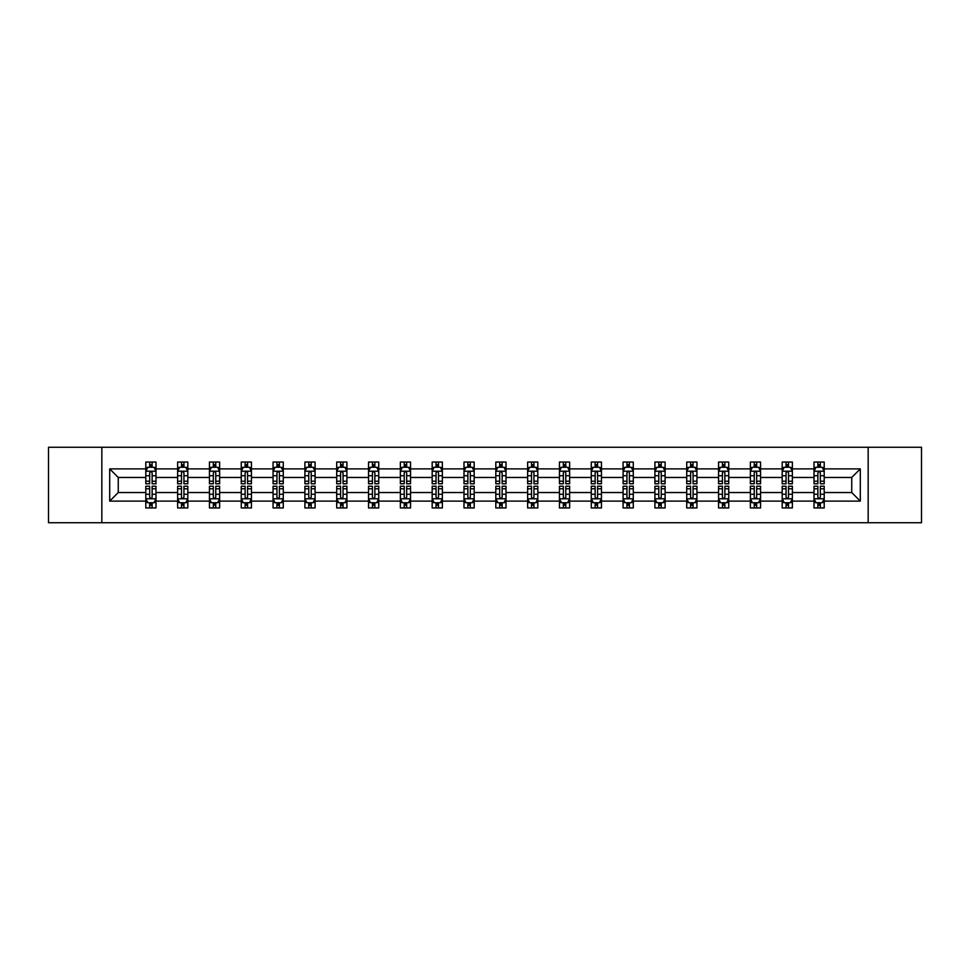 <?xml version="1.0" encoding="UTF-8"?>
<svg xmlns="http://www.w3.org/2000/svg" width="970" height="970" viewBox="0 0 970 970"><rect width="100%" height="100%" fill="white"/><g stroke="black" fill="none" stroke-linecap="round" stroke-linejoin="round"><path stroke-width="1.45" d="M868.162 447.267L48.5 447.267L48.5 522.733L921.5 522.733L921.5 447.267L868.162 447.267L868.162 522.733M824.209 501.114L824.209 492.542L851.745 492.542L860.305 501.114L824.209 501.114L824.209 507.953L820.329 507.953L820.329 502.751M101.838 522.733L101.838 447.267M814.012 501.114L792.381 501.114L792.381 492.542L814.012 492.542L814.012 507.953L824.209 507.953L824.209 502.496L822.293 502.496M792.381 501.114L792.381 507.953L788.513 507.953L788.513 502.751M782.184 501.114L760.565 501.114L760.565 492.542L782.184 492.542L782.184 507.953L792.381 507.953L792.381 502.496L790.465 502.496M760.565 501.114L760.565 507.953L756.685 507.953L756.685 502.751M750.368 501.114L728.749 501.114L728.749 492.542L750.368 492.542L750.368 507.953L760.565 507.953L760.565 502.496L758.649 502.496M728.749 501.114L728.749 507.953L724.869 507.953L724.869 502.751M718.552 501.114L696.933 501.114L696.933 492.542L718.552 492.542L718.552 507.953L728.749 507.953L728.749 502.496L726.833 502.496M696.933 501.114L696.933 507.953L693.053 507.953L693.053 502.751M686.724 501.114L665.105 501.114L665.105 492.542L686.724 492.542L686.724 507.953L696.933 507.953L696.933 502.496L695.005 502.496M665.105 501.114L665.105 507.953L661.237 507.953L661.237 502.751M654.908 501.114L633.289 501.114L633.289 492.542L654.908 492.542L654.908 507.953L665.105 507.953L665.105 502.496L663.189 502.496M633.289 501.114L633.289 507.953L629.409 507.953L629.409 502.751M623.092 501.114L601.473 501.114L601.473 492.542L623.092 492.542L623.092 507.953L633.289 507.953L633.289 502.496L631.373 502.496M601.473 501.114L601.473 507.953L597.593 507.953L597.593 502.751M591.263 501.114L569.645 501.114L569.645 492.542L591.263 492.542L591.263 507.953L601.473 507.953L601.473 502.496L599.545 502.496M569.645 501.114L569.645 507.953L565.777 507.953L565.777 502.751M559.447 501.114L537.829 501.114L537.829 492.542L559.447 492.542L559.447 507.953L569.645 507.953L569.645 502.496L567.729 502.496M537.829 501.114L537.829 507.953L533.949 507.953L533.949 502.751M527.631 501.114L506.013 501.114L506.013 492.542L527.631 492.542L527.631 507.953L537.829 507.953L537.829 502.496L535.913 502.496M506.013 501.114L506.013 507.953L502.133 507.953L502.133 502.751M495.815 501.114L474.184 501.114L474.184 492.542L495.815 492.542L495.815 507.953L506.013 507.953L506.013 502.496L504.097 502.496M474.184 501.114L474.184 507.953L470.317 507.953L470.317 502.751M463.987 501.114L442.368 501.114L442.368 492.542L463.987 492.542L463.987 507.953L474.184 507.953L474.184 502.496L472.269 502.496M442.368 501.114L442.368 507.953L438.488 507.953L438.488 502.751M432.171 501.114L410.553 501.114L410.553 492.542L432.171 492.542L432.171 507.953L442.368 507.953L442.368 502.496L440.453 502.496M410.553 501.114L410.553 507.953L406.672 507.953L406.672 502.751M400.355 501.114L378.736 501.114L378.736 492.542L400.355 492.542L400.355 507.953L410.553 507.953L410.553 502.496L408.637 502.496M378.736 501.114L378.736 507.953L374.856 507.953L374.856 502.751M368.527 501.114L346.908 501.114L346.908 492.542L368.527 492.542L368.527 507.953L378.736 507.953L378.736 502.496L376.809 502.496M346.908 501.114L346.908 507.953L343.041 507.953L343.041 502.751M336.711 501.114L315.092 501.114L315.092 492.542L336.711 492.542L336.711 507.953L346.908 507.953L346.908 502.496L344.993 502.496M315.092 501.114L315.092 507.953L311.212 507.953L311.212 502.751M304.895 501.114L283.276 501.114L283.276 492.542L304.895 492.542L304.895 507.953L315.092 507.953L315.092 502.496L313.177 502.496M283.276 501.114L283.276 507.953L279.396 507.953L279.396 502.751M273.067 501.114L251.448 501.114L251.448 492.542L273.067 492.542L273.067 507.953L283.276 507.953L283.276 502.496L281.348 502.496M251.448 501.114L251.448 507.953L247.58 507.953L247.58 502.751M241.251 501.114L219.632 501.114L219.632 492.542L241.251 492.542L241.251 507.953L251.448 507.953L251.448 502.496L249.532 502.496M219.632 501.114L219.632 507.953L215.752 507.953L215.752 502.751M209.435 501.114L187.816 501.114L187.816 492.542L209.435 492.542L209.435 507.953L219.632 507.953L219.632 502.496L217.716 502.496M187.816 501.114L187.816 507.953L183.936 507.953L183.936 502.751M177.619 501.114L155.988 501.114L155.988 492.542L177.619 492.542L177.619 507.953L187.816 507.953L187.816 502.496L185.9 502.496M155.988 501.114L155.988 507.953L152.12 507.953L152.12 502.751M145.791 501.114L109.695 501.114L109.695 468.886L145.791 468.886L145.791 477.458L118.255 477.458L118.255 492.542L145.791 492.542L145.791 507.953L155.988 507.953L155.988 502.496L154.072 502.496M147.707 467.504L145.791 467.504L145.791 462.047L145.791 468.886M149.671 467.249L149.671 462.047L145.791 462.047L155.988 462.047L155.988 468.886L177.619 468.886L177.619 462.047L187.816 462.047L187.816 468.886L209.435 468.886L209.435 462.047L219.632 462.047L219.632 468.886L241.251 468.886L241.251 462.047L251.448 462.047L251.448 468.886L273.067 468.886L273.067 462.047L283.276 462.047L283.276 468.886L304.895 468.886L304.895 462.047L315.092 462.047L315.092 468.886L336.711 468.886L336.711 462.047L346.908 462.047L346.908 468.886L368.527 468.886L368.527 462.047L378.736 462.047L378.736 468.886L400.355 468.886L400.355 462.047L410.553 462.047L410.553 468.886L432.171 468.886L432.171 462.047L442.368 462.047L442.368 468.886L463.987 468.886L463.987 462.047L474.184 462.047L474.184 468.886L495.815 468.886L495.815 462.047L506.013 462.047L506.013 468.886L527.631 468.886L527.631 462.047L537.829 462.047L537.829 468.886L559.447 468.886L559.447 462.047L569.645 462.047L569.645 468.886L591.263 468.886L591.263 462.047L601.473 462.047L601.473 468.886L623.092 468.886L623.092 462.047L633.289 462.047L633.289 468.886L654.908 468.886L654.908 462.047L665.105 462.047L665.105 468.886L686.724 468.886L686.724 462.047L696.933 462.047L696.933 468.886L718.552 468.886L718.552 462.047L728.749 462.047L728.749 468.886L750.368 468.886L750.368 462.047L760.565 462.047L760.565 468.886L782.184 468.886L782.184 462.047L792.381 462.047L792.381 468.886L814.012 468.886L814.012 462.047L824.209 462.047L824.209 468.886L860.305 468.886L860.305 501.114M814.012 468.886L814.012 477.458L792.381 477.458L792.381 468.886M782.184 468.886L782.184 477.458L760.565 477.458L760.565 468.886M750.368 468.886L750.368 477.458L728.749 477.458L728.749 468.886M718.552 468.886L718.552 477.458L696.933 477.458L696.933 468.886M686.724 468.886L686.724 477.458L665.105 477.458L665.105 468.886M654.908 468.886L654.908 477.458L633.289 477.458L633.289 468.886M623.092 468.886L623.092 477.458L601.473 477.458L601.473 468.886M591.263 468.886L591.263 477.458L569.645 477.458L569.645 468.886M559.447 468.886L559.447 477.458L537.829 477.458L537.829 468.886M527.631 468.886L527.631 477.458L506.013 477.458L506.013 468.886M495.815 468.886L495.815 477.458L474.184 477.458L474.184 468.886M463.987 468.886L463.987 477.458L442.368 477.458L442.368 468.886M432.171 468.886L432.171 477.458L410.553 477.458L410.553 468.886M400.355 468.886L400.355 477.458L378.736 477.458L378.736 468.886M368.527 468.886L368.527 477.458L346.908 477.458L346.908 468.886M336.711 468.886L336.711 477.458L315.092 477.458L315.092 468.886M304.895 468.886L304.895 477.458L283.276 477.458L283.276 468.886M273.067 468.886L273.067 477.458L251.448 477.458L251.448 468.886M241.251 468.886L241.251 477.458L219.632 477.458L219.632 468.886M209.435 468.886L209.435 477.458L187.816 477.458L187.816 468.886M177.619 468.886L177.619 477.458L155.988 477.458L155.988 468.886M109.695 468.886L118.255 477.458M851.745 492.542L851.745 477.458L824.209 477.458L824.209 468.886M817.88 467.152L820.329 467.152M786.064 467.152L788.513 467.152M754.248 467.152L756.685 467.152M722.42 467.152L724.869 467.152M690.604 467.152L693.053 467.152M658.788 467.152L661.237 467.152M626.96 467.152L629.409 467.152M595.143 467.152L597.593 467.152M563.327 467.152L565.777 467.152M531.511 467.152L533.949 467.152M499.683 467.152L502.133 467.152M467.867 467.152L470.317 467.152M436.051 467.152L438.488 467.152M404.223 467.152L406.672 467.152M372.407 467.152L374.856 467.152M340.591 467.152L343.041 467.152M308.763 467.152L311.212 467.152M276.947 467.152L279.396 467.152M245.131 467.152L247.58 467.152M213.315 467.152L215.752 467.152M181.487 467.152L183.936 467.152M149.671 467.152L152.12 467.152M149.671 502.848L152.12 502.848M181.487 502.848L183.936 502.848M213.315 502.848L215.752 502.848M245.131 502.848L247.58 502.848M276.947 502.848L279.396 502.848M308.763 502.848L311.212 502.848M340.591 502.848L343.041 502.848M372.407 502.848L374.856 502.848M404.223 502.848L406.672 502.848M436.051 502.848L438.488 502.848M467.867 502.848L470.317 502.848M499.683 502.848L502.133 502.848M531.511 502.848L533.949 502.848M563.327 502.848L565.777 502.848M595.143 502.848L597.593 502.848M626.96 502.848L629.409 502.848M658.788 502.848L661.237 502.848M690.604 502.848L693.053 502.848M722.42 502.848L724.869 502.848M754.248 502.848L756.685 502.848M786.064 502.848L788.513 502.848M817.88 502.848L820.329 502.848M118.255 492.542L109.695 501.114M860.305 468.886L851.745 477.458M152.12 464.703L149.671 464.703M145.791 481.217L145.791 483.775L149.671 483.775L149.671 481.217L145.791 481.217L145.791 477.458M155.988 477.458L155.988 483.775L152.12 483.775L152.12 472.863C151.308 471.287 150.483 471.287 149.671 472.863L149.671 481.217M154.072 467.504L155.988 467.504L155.988 462.047L152.12 462.047L152.12 467.249M155.988 471.335L153.951 467.249L147.84 467.249L145.791 471.335M149.671 505.297L152.12 505.297M155.988 488.783L155.988 486.225L152.12 486.225L152.12 488.783L155.988 488.783L155.988 492.542M145.791 492.542L145.791 486.225L149.671 486.225L149.671 497.137C150.483 498.713 151.296 498.713 152.12 497.137L152.12 488.783M147.707 502.496L145.791 502.496L145.791 507.953L149.671 507.953L149.671 502.751M145.791 498.665L147.84 502.751L153.951 502.751L155.988 498.665M183.936 464.703L181.487 464.703M179.535 467.504L177.619 467.504L177.619 462.047L181.487 462.047L181.487 467.249M177.619 481.217L177.619 483.775L181.487 483.775L181.487 481.217L177.619 481.217L177.619 477.458M187.816 477.458L187.816 483.775L183.936 483.775L183.936 472.863C183.124 471.287 182.311 471.287 181.487 472.863L181.487 481.217M185.9 467.504L187.816 467.504L187.816 462.047L183.936 462.047L183.936 467.249M187.816 471.335L185.767 467.249L179.656 467.249L177.619 471.335M215.752 464.703L213.315 464.703M211.351 467.504L209.435 467.504L209.435 462.047L213.315 462.047L213.315 467.249M209.435 481.217L209.435 483.775L213.315 483.775L213.315 481.217L209.435 481.217L209.435 477.458M219.632 477.458L219.632 483.775L215.752 483.775L215.752 472.863C214.94 471.287 214.127 471.287 213.315 472.863L213.315 481.217M217.716 467.504L219.632 467.504L219.632 462.047L215.752 462.047L215.752 467.249M219.632 471.335L217.595 467.249L211.472 467.249L209.435 471.335M181.487 505.297L183.936 505.297M187.816 488.783L187.816 486.225L183.936 486.225L183.936 488.783L187.816 488.783L187.816 492.542M177.619 492.542L177.619 486.225L181.487 486.225L181.487 497.137C182.299 498.713 183.124 498.713 183.936 497.137L183.936 488.783M179.535 502.496L177.619 502.496L177.619 507.953L181.487 507.953L181.487 502.751M177.619 498.665L179.656 502.751L185.767 502.751L187.816 498.665M213.315 505.297L215.752 505.297M219.632 488.783L219.632 486.225L215.752 486.225L215.752 488.783L219.632 488.783L219.632 492.542M209.435 492.542L209.435 486.225L213.315 486.225L213.315 497.137C214.127 498.713 214.94 498.713 215.752 497.137L215.752 488.783M211.351 502.496L209.435 502.496L209.435 507.953L213.315 507.953L213.315 502.751M209.435 498.665L211.472 502.751L217.595 502.751L219.632 498.665M247.58 464.703L245.131 464.703M243.167 467.504L241.251 467.504L241.251 462.047L245.131 462.047L245.131 467.249M241.251 481.217L241.251 483.775L245.131 483.775L245.131 481.217L241.251 481.217L241.251 477.458M251.448 477.458L251.448 483.775L247.58 483.775L247.58 472.863C246.756 471.287 245.944 471.287 245.131 472.863L245.131 481.217M249.532 467.504L251.448 467.504L251.448 462.047L247.58 462.047L247.58 467.249M251.448 471.335L249.411 467.249L243.288 467.249L241.251 471.335M245.131 505.297L247.58 505.297M251.448 488.783L251.448 486.225L247.58 486.225L247.58 488.783L251.448 488.783L251.448 492.542M241.251 492.542L241.251 486.225L245.131 486.225L245.131 497.137C245.944 498.713 246.756 498.713 247.58 497.137L247.58 488.783M243.167 502.496L241.251 502.496L241.251 507.953L245.131 507.953L245.131 502.751M241.251 498.665L243.288 502.751L249.411 502.751L251.448 498.665M279.396 464.703L276.947 464.703M274.995 467.504L273.067 467.504L273.067 462.047L276.947 462.047L276.947 467.249M273.067 481.217L273.067 483.775L276.947 483.775L276.947 481.217L273.067 481.217L273.067 477.458M283.276 477.458L283.276 483.775L279.396 483.775L279.396 472.863C278.584 471.287 277.772 471.287 276.947 472.863L276.947 481.217M281.348 467.504L283.276 467.504L283.276 462.047L279.396 462.047L279.396 467.249M283.276 471.335L281.227 467.249L275.116 467.249L273.067 471.335M276.947 505.297L279.396 505.297M283.276 488.783L283.276 486.225L279.396 486.225L279.396 488.783L283.276 488.783L283.276 492.542M273.067 492.542L273.067 486.225L276.947 486.225L276.947 497.137C277.76 498.713 278.584 498.713 279.396 497.137L279.396 488.783M274.995 502.496L273.067 502.496L273.067 507.953L276.947 507.953L276.947 502.751M273.067 498.665L275.116 502.751L281.227 502.751L283.276 498.665M311.212 464.703L308.763 464.703M306.811 467.504L304.895 467.504L304.895 462.047L308.763 462.047L308.763 467.249M304.895 481.217L304.895 483.775L308.763 483.775L308.763 481.217L304.895 481.217L304.895 477.458M315.092 477.458L315.092 483.775L311.212 483.775L311.212 472.863C310.4 471.287 309.588 471.287 308.763 472.863L308.763 481.217M313.177 467.504L315.092 467.504L315.092 462.047L311.212 462.047L311.212 467.249M315.092 471.335L313.055 467.249L306.932 467.249L304.895 471.335M308.763 505.297L311.212 505.297M315.092 488.783L315.092 486.225L311.212 486.225L311.212 488.783L315.092 488.783L315.092 492.542M304.895 492.542L304.895 486.225L308.763 486.225L308.763 497.137C309.588 498.713 310.4 498.713 311.212 497.137L311.212 488.783M306.811 502.496L304.895 502.496L304.895 507.953L308.763 507.953L308.763 502.751M304.895 498.665L306.932 502.751L313.055 502.751L315.092 498.665M343.041 464.703L340.591 464.703M338.627 467.504L336.711 467.504L336.711 462.047L340.591 462.047L340.591 467.249M336.711 481.217L336.711 483.775L340.591 483.775L340.591 481.217L336.711 481.217L336.711 477.458M346.908 477.458L346.908 483.775L343.041 483.775L343.041 472.863C342.216 471.287 341.404 471.287 340.591 472.863L340.591 481.217M344.993 467.504L346.908 467.504L346.908 462.047L343.041 462.047L343.041 467.249M346.908 471.335L344.871 467.249L338.748 467.249L336.711 471.335M340.591 505.297L343.041 505.297M346.908 488.783L346.908 486.225L343.041 486.225L343.041 488.783L346.908 488.783L346.908 492.542M336.711 492.542L336.711 486.225L340.591 486.225L340.591 497.137C341.404 498.713 342.216 498.713 343.041 497.137L343.041 488.783M338.627 502.496L336.711 502.496L336.711 507.953L340.591 507.953L340.591 502.751M336.711 498.665L338.748 502.751L344.871 502.751L346.908 498.665M374.856 464.703L372.407 464.703M370.455 467.504L368.527 467.504L368.527 462.047L372.407 462.047L372.407 467.249M368.527 481.217L368.527 483.775L372.407 483.775L372.407 481.217L368.527 481.217L368.527 477.458M378.736 477.458L378.736 483.775L374.856 483.775L374.856 472.863C374.044 471.287 373.22 471.287 372.407 472.863L372.407 481.217M376.809 467.504L378.736 467.504L378.736 462.047L374.856 462.047L374.856 467.249M378.736 471.335L376.687 467.249L370.576 467.249L368.527 471.335M372.407 505.297L374.856 505.297M378.736 488.783L378.736 486.225L374.856 486.225L374.856 488.783L378.736 488.783L378.736 492.542M368.527 492.542L368.527 486.225L372.407 486.225L372.407 497.137C373.22 498.713 374.044 498.713 374.856 497.137L374.856 488.783M370.455 502.496L368.527 502.496L368.527 507.953L372.407 507.953L372.407 502.751M368.527 498.665L370.576 502.751L376.687 502.751L378.736 498.665M406.672 464.703L404.223 464.703M402.271 467.504L400.355 467.504L400.355 462.047L404.223 462.047L404.223 467.249M400.355 481.217L400.355 483.775L404.223 483.775L404.223 481.217L400.355 481.217L400.355 477.458M410.553 477.458L410.553 483.775L406.672 483.775L406.672 472.863C405.86 471.287 405.048 471.287 404.223 472.863L404.223 481.217M408.637 467.504L410.553 467.504L410.553 462.047L406.672 462.047L406.672 467.249M410.553 471.335L408.515 467.249L402.392 467.249L400.355 471.335M404.223 505.297L406.672 505.297M410.553 488.783L410.553 486.225L406.672 486.225L406.672 488.783L410.553 488.783L410.553 492.542M400.355 492.542L400.355 486.225L404.223 486.225L404.223 497.137C405.048 498.713 405.86 498.713 406.672 497.137L406.672 488.783M402.271 502.496L400.355 502.496L400.355 507.953L404.223 507.953L404.223 502.751M400.355 498.665L402.392 502.751L408.515 502.751L410.553 498.665M438.488 464.703L436.051 464.703M434.087 467.504L432.171 467.504L432.171 462.047L436.051 462.047L436.051 467.249M432.171 481.217L432.171 483.775L436.051 483.775L436.051 481.217L432.171 481.217L432.171 477.458M442.368 477.458L442.368 483.775L438.488 483.775L438.488 472.863C437.676 471.287 436.864 471.287 436.051 472.863L436.051 481.217M440.453 467.504L442.368 467.504L442.368 462.047L438.488 462.047L438.488 467.249M442.368 471.335L440.332 467.249L434.208 467.249L432.171 471.335M436.051 505.297L438.488 505.297M442.368 488.783L442.368 486.225L438.488 486.225L438.488 488.783L442.368 488.783L442.368 492.542M432.171 492.542L432.171 486.225L436.051 486.225L436.051 497.137C436.864 498.713 437.676 498.713 438.488 497.137L438.488 488.783M434.087 502.496L432.171 502.496L432.171 507.953L436.051 507.953L436.051 502.751M432.171 498.665L434.208 502.751L440.332 502.751L442.368 498.665M470.317 464.703L467.867 464.703M465.903 467.504L463.987 467.504L463.987 462.047L467.867 462.047L467.867 467.249M463.987 481.217L463.987 483.775L467.867 483.775L467.867 481.217L463.987 481.217L463.987 477.458M474.184 477.458L474.184 483.775L470.317 483.775L470.317 472.863C469.504 471.287 468.68 471.287 467.867 472.863L467.867 481.217M472.269 467.504L474.184 467.504L474.184 462.047L470.317 462.047L470.317 467.249M474.184 471.335L472.147 467.249L466.036 467.249L463.987 471.335M467.867 505.297L470.317 505.297M474.184 488.783L474.184 486.225L470.317 486.225L470.317 488.783L474.184 488.783L474.184 492.542M463.987 492.542L463.987 486.225L467.867 486.225L467.867 497.137C468.68 498.713 469.492 498.713 470.317 497.137L470.317 488.783M465.903 502.496L463.987 502.496L463.987 507.953L467.867 507.953L467.867 502.751M463.987 498.665L466.036 502.751L472.147 502.751L474.184 498.665M502.133 464.703L499.683 464.703M497.731 467.504L495.815 467.504L495.815 462.047L499.683 462.047L499.683 467.249M495.815 481.217L495.815 483.775L499.683 483.775L499.683 481.217L495.815 481.217L495.815 477.458M506.013 477.458L506.013 483.775L502.133 483.775L502.133 472.863C501.32 471.287 500.508 471.287 499.683 472.863L499.683 481.217M504.097 467.504L506.013 467.504L506.013 462.047L502.133 462.047L502.133 467.249M506.013 471.335L503.963 467.249L497.852 467.249L495.815 471.335M499.683 505.297L502.133 505.297M506.013 488.783L506.013 486.225L502.133 486.225L502.133 488.783L506.013 488.783L506.013 492.542M495.815 492.542L495.815 486.225L499.683 486.225L499.683 497.137C500.496 498.713 501.32 498.713 502.133 497.137L502.133 488.783M497.731 502.496L495.815 502.496L495.815 507.953L499.683 507.953L499.683 502.751M495.815 498.665L497.852 502.751L503.963 502.751L506.013 498.665M533.949 464.703L531.511 464.703M529.547 467.504L527.631 467.504L527.631 462.047L531.511 462.047L531.511 467.249M527.631 481.217L527.631 483.775L531.511 483.775L531.511 481.217L527.631 481.217L527.631 477.458M537.829 477.458L537.829 483.775L533.949 483.775L533.949 472.863C533.136 471.287 532.324 471.287 531.511 472.863L531.511 481.217M535.913 467.504L537.829 467.504L537.829 462.047L533.949 462.047L533.949 467.249M537.829 471.335L535.792 467.249L529.668 467.249L527.631 471.335M531.511 505.297L533.949 505.297M537.829 488.783L537.829 486.225L533.949 486.225L533.949 488.783L537.829 488.783L537.829 492.542M527.631 492.542L527.631 486.225L531.511 486.225L531.511 497.137C532.324 498.713 533.136 498.713 533.949 497.137L533.949 488.783M529.547 502.496L527.631 502.496L527.631 507.953L531.511 507.953L531.511 502.751M527.631 498.665L529.668 502.751L535.792 502.751L537.829 498.665M565.777 464.703L563.327 464.703M561.363 467.504L559.447 467.504L559.447 462.047L563.327 462.047L563.327 467.249M559.447 481.217L559.447 483.775L563.327 483.775L563.327 481.217L559.447 481.217L559.447 477.458M569.645 477.458L569.645 483.775L565.777 483.775L565.777 472.863C564.952 471.287 564.14 471.287 563.327 472.863L563.327 481.217M567.729 467.504L569.645 467.504L569.645 462.047L565.777 462.047L565.777 467.249M569.645 471.335L567.608 467.249L561.484 467.249L559.447 471.335M563.327 505.297L565.777 505.297M569.645 488.783L569.645 486.225L565.777 486.225L565.777 488.783L569.645 488.783L569.645 492.542M559.447 492.542L559.447 486.225L563.327 486.225L563.327 497.137C564.14 498.713 564.952 498.713 565.777 497.137L565.777 488.783M561.363 502.496L559.447 502.496L559.447 507.953L563.327 507.953L563.327 502.751M559.447 498.665L561.484 502.751L567.608 502.751L569.645 498.665M597.593 464.703L595.143 464.703M593.191 467.504L591.263 467.504L591.263 462.047L595.143 462.047L595.143 467.249M591.263 481.217L591.263 483.775L595.143 483.775L595.143 481.217L591.263 481.217L591.263 477.458M601.473 477.458L601.473 483.775L597.593 483.775L597.593 472.863C596.78 471.287 595.956 471.287 595.143 472.863L595.143 481.217M599.545 467.504L601.473 467.504L601.473 462.047L597.593 462.047L597.593 467.249M601.473 471.335L599.424 467.249L593.313 467.249L591.263 471.335M595.143 505.297L597.593 505.297M601.473 488.783L601.473 486.225L597.593 486.225L597.593 488.783L601.473 488.783L601.473 492.542M591.263 492.542L591.263 486.225L595.143 486.225L595.143 497.137C595.956 498.713 596.78 498.713 597.593 497.137L597.593 488.783M593.191 502.496L591.263 502.496L591.263 507.953L595.143 507.953L595.143 502.751M591.263 498.665L593.313 502.751L599.424 502.751L601.473 498.665M629.409 464.703L626.96 464.703M625.007 467.504L623.092 467.504L623.092 462.047L626.96 462.047L626.96 467.249M623.092 481.217L623.092 483.775L626.96 483.775L626.96 481.217L623.092 481.217L623.092 477.458M633.289 477.458L633.289 483.775L629.409 483.775L629.409 472.863C628.596 471.287 627.784 471.287 626.96 472.863L626.96 481.217M631.373 467.504L633.289 467.504L633.289 462.047L629.409 462.047L629.409 467.249M633.289 471.335L631.252 467.249L625.129 467.249L623.092 471.335M626.96 505.297L629.409 505.297M633.289 488.783L633.289 486.225L629.409 486.225L629.409 488.783L633.289 488.783L633.289 492.542M623.092 492.542L623.092 486.225L626.96 486.225L626.96 497.137C627.784 498.713 628.596 498.713 629.409 497.137L629.409 488.783M625.007 502.496L623.092 502.496L623.092 507.953L626.96 507.953L626.96 502.751M623.092 498.665L625.129 502.751L631.252 502.751L633.289 498.665M661.237 464.703L658.788 464.703M656.823 467.504L654.908 467.504L654.908 462.047L658.788 462.047L658.788 467.249M654.908 481.217L654.908 483.775L658.788 483.775L658.788 481.217L654.908 481.217L654.908 477.458M665.105 477.458L665.105 483.775L661.237 483.775L661.237 472.863C660.412 471.287 659.6 471.287 658.788 472.863L658.788 481.217M663.189 467.504L665.105 467.504L665.105 462.047L661.237 462.047L661.237 467.249M665.105 471.335L663.068 467.249L656.945 467.249L654.908 471.335M658.788 505.297L661.237 505.297M665.105 488.783L665.105 486.225L661.237 486.225L661.237 488.783L665.105 488.783L665.105 492.542M654.908 492.542L654.908 486.225L658.788 486.225L658.788 497.137C659.6 498.713 660.412 498.713 661.237 497.137L661.237 488.783M656.823 502.496L654.908 502.496L654.908 507.953L658.788 507.953L658.788 502.751M654.908 498.665L656.945 502.751L663.068 502.751L665.105 498.665M693.053 464.703L690.604 464.703M688.651 467.504L686.724 467.504L686.724 462.047L690.604 462.047L690.604 467.249M686.724 481.217L686.724 483.775L690.604 483.775L690.604 481.217L686.724 481.217L686.724 477.458M696.933 477.458L696.933 483.775L693.053 483.775L693.053 472.863C692.24 471.287 691.416 471.287 690.604 472.863L690.604 481.217M695.005 467.504L696.933 467.504L696.933 462.047L693.053 462.047L693.053 467.249M696.933 471.335L694.884 467.249L688.773 467.249L686.724 471.335M690.604 505.297L693.053 505.297M696.933 488.783L696.933 486.225L693.053 486.225L693.053 488.783L696.933 488.783L696.933 492.542M686.724 492.542L686.724 486.225L690.604 486.225L690.604 497.137C691.416 498.713 692.228 498.713 693.053 497.137L693.053 488.783M688.651 502.496L686.724 502.496L686.724 507.953L690.604 507.953L690.604 502.751M686.724 498.665L688.773 502.751L694.884 502.751L696.933 498.665M724.869 464.703L722.42 464.703M720.467 467.504L718.552 467.504L718.552 462.047L722.42 462.047L722.42 467.249M718.552 481.217L718.552 483.775L722.42 483.775L722.42 481.217L718.552 481.217L718.552 477.458M728.749 477.458L728.749 483.775L724.869 483.775L724.869 472.863C724.056 471.287 723.244 471.287 722.42 472.863L722.42 481.217M726.833 467.504L728.749 467.504L728.749 462.047L724.869 462.047L724.869 467.249M728.749 471.335L726.712 467.249L720.589 467.249L718.552 471.335M722.42 505.297L724.869 505.297M728.749 488.783L728.749 486.225L724.869 486.225L724.869 488.783L728.749 488.783L728.749 492.542M718.552 492.542L718.552 486.225L722.42 486.225L722.42 497.137C723.244 498.713 724.056 498.713 724.869 497.137L724.869 488.783M720.467 502.496L718.552 502.496L718.552 507.953L722.42 507.953L722.42 502.751M718.552 498.665L720.589 502.751L726.712 502.751L728.749 498.665M756.685 464.703L754.248 464.703M752.284 467.504L750.368 467.504L750.368 462.047L754.248 462.047L754.248 467.249M750.368 481.217L750.368 483.775L754.248 483.775L754.248 481.217L750.368 481.217L750.368 477.458M760.565 477.458L760.565 483.775L756.685 483.775L756.685 472.863C755.872 471.287 755.06 471.287 754.248 472.863L754.248 481.217M758.649 467.504L760.565 467.504L760.565 462.047L756.685 462.047L756.685 467.249M760.565 471.335L758.528 467.249L752.405 467.249L750.368 471.335M754.248 505.297L756.685 505.297M760.565 488.783L760.565 486.225L756.685 486.225L756.685 488.783L760.565 488.783L760.565 492.542M750.368 492.542L750.368 486.225L754.248 486.225L754.248 497.137C755.06 498.713 755.872 498.713 756.685 497.137L756.685 488.783M752.284 502.496L750.368 502.496L750.368 507.953L754.248 507.953L754.248 502.751M750.368 498.665L752.405 502.751L758.528 502.751L760.565 498.665M788.513 464.703L786.064 464.703M784.099 467.504L782.184 467.504L782.184 462.047L786.064 462.047L786.064 467.249M782.184 481.217L782.184 483.775L786.064 483.775L786.064 481.217L782.184 481.217L782.184 477.458M792.381 477.458L792.381 483.775L788.513 483.775L788.513 472.863C787.701 471.287 786.876 471.287 786.064 472.863L786.064 481.217M790.465 467.504L792.381 467.504L792.381 462.047L788.513 462.047L788.513 467.249M792.381 471.335L790.344 467.249L784.233 467.249L782.184 471.335M786.064 505.297L788.513 505.297M792.381 488.783L792.381 486.225L788.513 486.225L788.513 488.783L792.381 488.783L792.381 492.542M782.184 492.542L782.184 486.225L786.064 486.225L786.064 497.137C786.876 498.713 787.688 498.713 788.513 497.137L788.513 488.783M784.099 502.496L782.184 502.496L782.184 507.953L786.064 507.953L786.064 502.751M782.184 498.665L784.233 502.751L790.344 502.751L792.381 498.665M820.329 464.703L817.88 464.703M815.928 467.504L814.012 467.504L814.012 462.047L817.88 462.047L817.88 467.249M814.012 481.217L814.012 483.775L817.88 483.775L817.88 481.217L814.012 481.217L814.012 477.458M824.209 477.458L824.209 483.775L820.329 483.775L820.329 472.863C819.517 471.287 818.704 471.287 817.88 472.863L817.88 481.217M822.293 467.504L824.209 467.504L824.209 462.047L820.329 462.047L820.329 467.249M824.209 471.335L822.16 467.249L816.049 467.249L814.012 471.335M817.88 505.297L820.329 505.297M824.209 488.783L824.209 486.225L820.329 486.225L820.329 488.783L824.209 488.783L824.209 492.542M814.012 492.542L814.012 486.225L817.88 486.225L817.88 497.137C818.692 498.713 819.517 498.713 820.329 497.137L820.329 488.783M815.928 502.496L814.012 502.496L814.012 507.953L817.88 507.953L817.88 502.751M814.012 498.665L816.049 502.751L822.16 502.751L824.209 498.665M155.94 471.226L145.852 471.226M155.988 481.217L152.12 481.217M149.671 475.749L145.791 475.749M155.988 475.749L152.12 475.749M152.12 466L149.671 466M145.852 498.774L155.94 498.774M145.791 488.783L149.671 488.783M152.12 494.251L155.988 494.251M145.791 494.251L149.671 494.251M149.671 504L152.12 504M187.768 471.226L177.668 471.226M187.816 481.217L183.936 481.217M181.487 475.749L177.619 475.749M187.816 475.749L183.936 475.749M183.936 466L181.487 466M219.584 471.226L209.484 471.226M219.632 481.217L215.752 481.217M213.315 475.749L209.435 475.749M219.632 475.749L215.752 475.749M215.752 466L213.315 466M177.668 498.774L187.768 498.774M177.619 488.783L181.487 488.783M183.936 494.251L187.816 494.251M177.619 494.251L181.487 494.251M181.487 504L183.936 504M209.484 498.774L219.584 498.774M209.435 488.783L213.315 488.783M215.752 494.251L219.632 494.251M209.435 494.251L213.315 494.251M213.315 504L215.752 504M251.4 471.226L241.3 471.226M251.448 481.217L247.58 481.217M245.131 475.749L241.251 475.749M251.448 475.749L247.58 475.749M247.58 466L245.131 466M241.3 498.774L251.4 498.774M241.251 488.783L245.131 488.783M247.58 494.251L251.448 494.251M241.251 494.251L245.131 494.251M245.131 504L247.58 504M283.216 471.226L273.128 471.226M283.276 481.217L279.396 481.217M276.947 475.749L273.067 475.749M283.276 475.749L279.396 475.749M279.396 466L276.947 466M273.128 498.774L283.216 498.774M273.067 488.783L276.947 488.783M279.396 494.251L283.276 494.251M273.067 494.251L276.947 494.251M276.947 504L279.396 504M315.044 471.226L304.944 471.226M315.092 481.217L311.212 481.217M308.763 475.749L304.895 475.749M315.092 475.749L311.212 475.749M311.212 466L308.763 466M304.944 498.774L315.044 498.774M304.895 488.783L308.763 488.783M311.212 494.251L315.092 494.251M304.895 494.251L308.763 494.251M308.763 504L311.212 504M346.86 471.226L336.76 471.226M346.908 481.217L343.041 481.217M340.591 475.749L336.711 475.749M346.908 475.749L343.041 475.749M343.041 466L340.591 466M336.76 498.774L346.86 498.774M336.711 488.783L340.591 488.783M343.041 494.251L346.908 494.251M336.711 494.251L340.591 494.251M340.591 504L343.041 504M378.676 471.226L368.588 471.226M378.736 481.217L374.856 481.217M372.407 475.749L368.527 475.749M378.736 475.749L374.856 475.749M374.856 466L372.407 466M368.588 498.774L378.676 498.774M368.527 488.783L372.407 488.783M374.856 494.251L378.736 494.251M368.527 494.251L372.407 494.251M372.407 504L374.856 504M410.504 471.226L400.404 471.226M410.553 481.217L406.672 481.217M404.223 475.749L400.355 475.749M410.553 475.749L406.672 475.749M406.672 466L404.223 466M400.404 498.774L410.504 498.774M400.355 488.783L404.223 488.783M406.672 494.251L410.553 494.251M400.355 494.251L404.223 494.251M404.223 504L406.672 504M442.32 471.226L432.22 471.226M442.368 481.217L438.488 481.217M436.051 475.749L432.171 475.749M442.368 475.749L438.488 475.749M438.488 466L436.051 466M432.22 498.774L442.32 498.774M432.171 488.783L436.051 488.783M438.488 494.251L442.368 494.251M432.171 494.251L436.051 494.251M436.051 504L438.488 504M474.136 471.226L464.036 471.226M474.184 481.217L470.317 481.217M467.867 475.749L463.987 475.749M474.184 475.749L470.317 475.749M470.317 466L467.867 466M464.036 498.774L474.136 498.774M463.987 488.783L467.867 488.783M470.317 494.251L474.184 494.251M463.987 494.251L467.867 494.251M467.867 504L470.317 504M505.964 471.226L495.864 471.226M506.013 481.217L502.133 481.217M499.683 475.749L495.815 475.749M506.013 475.749L502.133 475.749M502.133 466L499.683 466M495.864 498.774L505.964 498.774M495.815 488.783L499.683 488.783M502.133 494.251L506.013 494.251M495.815 494.251L499.683 494.251M499.683 504L502.133 504M537.78 471.226L527.68 471.226M537.829 481.217L533.949 481.217M531.511 475.749L527.631 475.749M537.829 475.749L533.949 475.749M533.949 466L531.511 466M527.68 498.774L537.78 498.774M527.631 488.783L531.511 488.783M533.949 494.251L537.829 494.251M527.631 494.251L531.511 494.251M531.511 504L533.949 504M569.596 471.226L559.496 471.226M569.645 481.217L565.777 481.217M563.327 475.749L559.447 475.749M569.645 475.749L565.777 475.749M565.777 466L563.327 466M559.496 498.774L569.596 498.774M559.447 488.783L563.327 488.783M565.777 494.251L569.645 494.251M559.447 494.251L563.327 494.251M563.327 504L565.777 504M601.412 471.226L591.324 471.226M601.473 481.217L597.593 481.217M595.143 475.749L591.263 475.749M601.473 475.749L597.593 475.749M597.593 466L595.143 466M591.324 498.774L601.412 498.774M591.263 488.783L595.143 488.783M597.593 494.251L601.473 494.251M591.263 494.251L595.143 494.251M595.143 504L597.593 504M633.24 471.226L623.14 471.226M633.289 481.217L629.409 481.217M626.96 475.749L623.092 475.749M633.289 475.749L629.409 475.749M629.409 466L626.96 466M623.14 498.774L633.24 498.774M623.092 488.783L626.96 488.783M629.409 494.251L633.289 494.251M623.092 494.251L626.96 494.251M626.96 504L629.409 504M665.056 471.226L654.956 471.226M665.105 481.217L661.237 481.217M658.788 475.749L654.908 475.749M665.105 475.749L661.237 475.749M661.237 466L658.788 466M654.956 498.774L665.056 498.774M654.908 488.783L658.788 488.783M661.237 494.251L665.105 494.251M654.908 494.251L658.788 494.251M658.788 504L661.237 504M696.872 471.226L686.784 471.226M696.933 481.217L693.053 481.217M690.604 475.749L686.724 475.749M696.933 475.749L693.053 475.749M693.053 466L690.604 466M686.784 498.774L696.872 498.774M686.724 488.783L690.604 488.783M693.053 494.251L696.933 494.251M686.724 494.251L690.604 494.251M690.604 504L693.053 504M728.7 471.226L718.6 471.226M728.749 481.217L724.869 481.217M722.42 475.749L718.552 475.749M728.749 475.749L724.869 475.749M724.869 466L722.42 466M718.6 498.774L728.7 498.774M718.552 488.783L722.42 488.783M724.869 494.251L728.749 494.251M718.552 494.251L722.42 494.251M722.42 504L724.869 504M760.516 471.226L750.416 471.226M760.565 481.217L756.685 481.217M754.248 475.749L750.368 475.749M760.565 475.749L756.685 475.749M756.685 466L754.248 466M750.416 498.774L760.516 498.774M750.368 488.783L754.248 488.783M756.685 494.251L760.565 494.251M750.368 494.251L754.248 494.251M754.248 504L756.685 504M792.332 471.226L782.232 471.226M792.381 481.217L788.513 481.217M786.064 475.749L782.184 475.749M792.381 475.749L788.513 475.749M788.513 466L786.064 466M782.232 498.774L792.332 498.774M782.184 488.783L786.064 488.783M788.513 494.251L792.381 494.251M782.184 494.251L786.064 494.251M786.064 504L788.513 504M824.148 471.226L814.06 471.226M824.209 481.217L820.329 481.217M817.88 475.749L814.012 475.749M824.209 475.749L820.329 475.749M820.329 466L817.88 466M814.06 498.774L824.148 498.774M814.012 488.783L817.88 488.783M820.329 494.251L824.209 494.251M814.012 494.251L817.88 494.251M817.88 504L820.329 504"/></g></svg>
